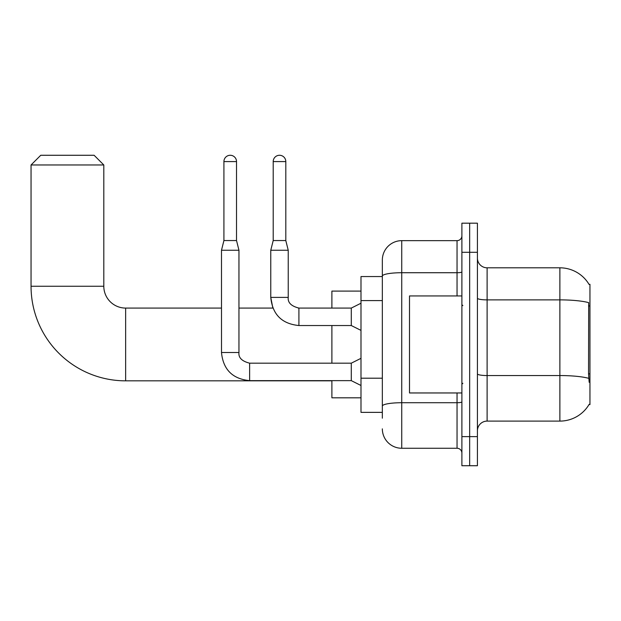 <?xml version="1.0" encoding="UTF-8"?>
<svg xmlns="http://www.w3.org/2000/svg" width="621" height="621" viewBox="0 0 621 621"><rect width="100%" height="100%" fill="white"/><g stroke="black" fill="none" stroke-linecap="round" stroke-linejoin="round"><path stroke-width="0.93" d="M487.112 421.1L559.878 421.1A33.953 33.953 0 0 0 589.166 404.318L589.95 404.605L589.95 284.309L589.065 284.426A33.953 33.953 0 0 0 559.878 267.814A33.953 33.953 0 0 1 588.995 284.309A33.953 33.953 0 0 0 559.878 267.814L487.112 267.814A9.703 9.703 0 0 1 477.417 258.111A9.703 9.703 0 0 0 487.112 267.814L487.112 421.1A9.703 9.703 0 0 0 477.417 430.795M382.342 418.189L382.342 276.089L382.342 276.547L360.995 276.547L360.995 412.367L382.342 412.367M469.655 436.617L469.655 465.727L477.417 465.727L477.417 436.617L469.655 436.617L469.655 465.727L461.892 465.727L461.892 436.617L469.655 436.617L469.655 252.289L469.655 436.617M461.892 436.617L461.892 223.187L469.655 223.187L469.655 252.289L469.655 223.187L477.417 223.187L477.417 436.617M589.166 382.288L588.545 373.865L588.685 302.652A33.953 5.899 180 0 0 559.878 299.881L559.878 267.814A33.953 33.953 0 0 1 589.065 284.426M457.04 295.945L457.04 272.72L401.74 272.72A19.406 3.369 180 0 0 382.342 276.089L382.342 260.052A19.406 19.406 0 0 1 401.74 240.653L401.74 448.261L457.04 448.261L457.04 392.961M401.74 240.653L457.04 240.653A4.852 4.852 0 0 0 461.892 235.801M382.342 294.773L382.342 260.052M382.342 409.456L382.342 384.026M461.892 453.113A4.852 4.852 0 0 0 457.04 448.261M401.74 448.261A19.406 19.406 0 0 1 382.342 428.855M461.892 295.945L409.503 295.945L409.503 392.961L461.892 392.961M331.893 380.836L125.636 380.836A94.586 94.586 0 0 1 31.05 286.25L31.05 164.976L40.753 155.273L94.113 155.273L103.808 164.976L31.05 164.976M125.636 380.836L125.636 308.078A21.828 21.828 0 0 1 103.808 286.25L103.808 164.976M331.893 325.536L331.893 363.176M331.893 380.642L331.893 397.813L360.995 397.813M360.995 291.094L331.893 291.094L331.893 308.078M236.523 240.552L223.917 240.552L223.917 161.584A6.303 6.303 0 0 1 230.22 155.273A6.303 6.303 0 0 1 236.523 161.584L236.523 240.552L238.953 250.255L238.953 352.511C238.363 357.68 241.918 361.243 249.626 363.176L249.626 363.2M360.995 385.494L351.292 380.642L351.292 363.176L360.995 358.325M351.292 380.642L249.626 380.642C232.557 378.957 223.18 369.573 221.487 352.511C223.18 369.573 232.557 378.957 249.626 380.642C232.557 378.957 223.18 369.573 221.487 352.511C223.18 369.573 232.557 378.957 249.626 380.642L249.626 363.176C241.918 361.243 238.363 357.68 238.953 352.511L221.503 352.511L221.487 250.255L238.953 250.255M285.807 240.552L273.201 240.552L273.201 161.584A6.303 6.303 0 0 1 279.504 155.273A6.303 6.303 0 0 1 285.807 161.584L285.807 240.552L288.237 250.255L288.237 297.405C287.647 302.582 291.202 306.137 298.911 308.078L298.297 308.078M360.995 330.388L351.292 325.536L351.292 308.078L360.995 303.227M238.953 308.078L272.875 308.078L270.772 297.405C272.456 314.474 281.841 323.851 298.911 325.536L298.911 308.078C291.202 306.137 287.647 302.582 288.237 297.405L270.772 297.405L270.772 250.255L288.237 250.255M589.95 305.951L588.545 305.951M589.95 373.865L588.545 373.865M382.342 300.595L360.995 300.595M382.342 378.205L360.995 378.205M559.878 421.1L559.878 299.881L487.112 299.881A9.703 1.684 0 0 1 477.417 298.196M588.786 378.36A33.953 5.899 180 0 0 559.878 375.55L487.112 375.55A9.703 1.684 -0 0 1 477.417 373.865M477.417 252.289L461.892 252.289M461.892 401.872A4.852 0.846 0 0 1 457.04 402.718L401.74 402.718A19.406 3.369 180 0 0 382.342 406.087M461.892 271.874A4.852 0.846 0 0 1 457.04 272.72L457.04 240.653M31.05 286.25L103.808 286.25M223.917 161.584L236.523 161.584M273.201 161.584L285.807 161.584M462.862 305.648L461.892 304.678M462.862 383.258L461.892 384.228M221.487 308.078L125.636 308.078M238.953 352.511C238.363 357.68 241.918 361.243 249.626 363.176C241.918 361.243 238.363 357.68 238.953 352.511C238.363 357.68 241.918 361.243 249.626 363.176L351.292 363.176M221.487 352.511C223.18 369.573 232.557 378.957 249.626 380.642M223.917 240.552L221.487 250.255M298.911 308.078C291.202 306.137 287.647 302.582 288.237 297.405C287.647 302.582 291.202 306.137 298.911 308.078C291.202 306.137 287.647 302.582 288.237 297.405C287.647 302.582 291.202 306.137 298.911 308.078C291.202 306.137 287.647 302.582 288.237 297.405C287.647 302.582 291.202 306.137 298.911 308.078C291.202 306.137 287.647 302.582 288.237 297.405C287.647 302.582 291.202 306.137 298.911 308.078L351.292 308.078M298.911 325.536C281.841 323.851 272.456 314.474 270.772 297.405C272.456 314.474 281.841 323.851 298.911 325.536C281.841 323.851 272.456 314.474 270.772 297.405C272.456 314.474 281.841 323.851 298.911 325.536L351.292 325.536M273.201 240.552L270.772 250.255"/></g></svg>
